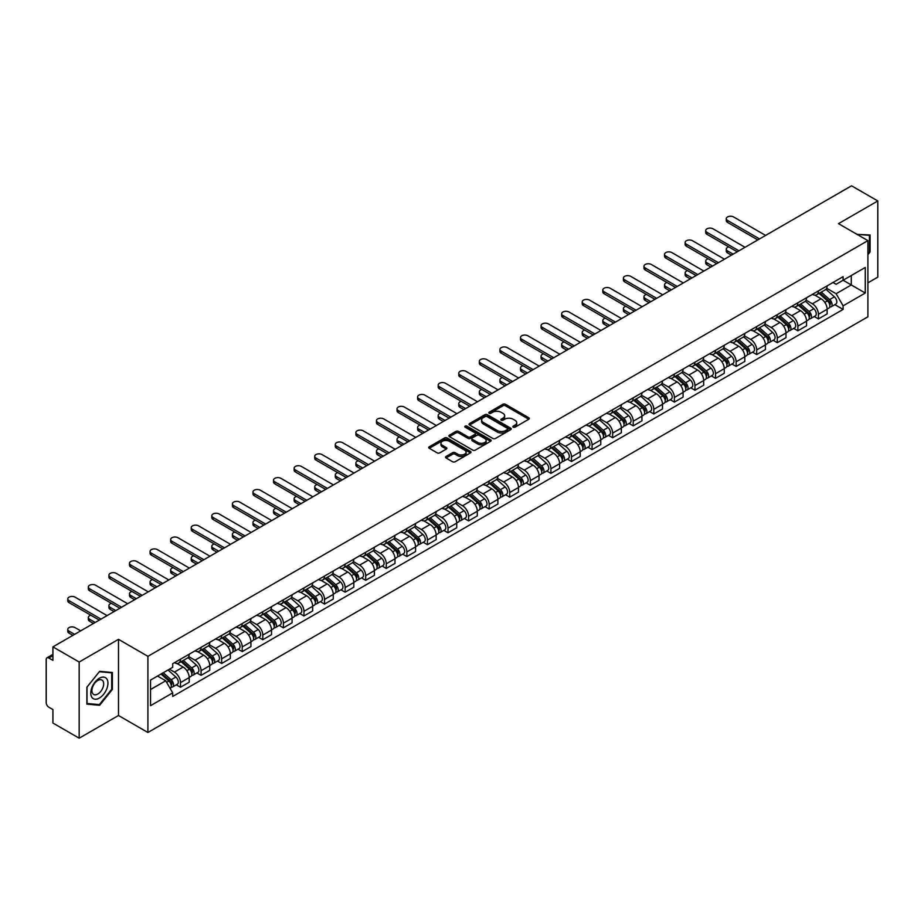 <?xml version="1.0" encoding="UTF-8"?>
<svg xmlns="http://www.w3.org/2000/svg" width="924" height="924" viewBox="0 0 924 924"><rect width="100%" height="100%" fill="white"/><g stroke="black" fill="none" stroke-linecap="round" stroke-linejoin="round"><path stroke-width="1.39" d="M513.224 427.177A1.282 0.739 0 0 0 515.038 427.177L528.794 419.23A1.836 1.063 0 0 0 529.325 418.491A1.836 1.063 0 0 0 528.794 417.74L505.486 404.285A1.836 1.063 0 0 0 502.899 404.285L489.131 412.231A1.282 0.739 0 0 0 490.944 413.271L492.735 412.243A5.856 3.384 0 0 1 501.016 412.243L502.956 413.363A5.856 3.384 0 0 1 504.677 415.754A5.856 3.384 0 0 1 502.956 418.156L501.178 419.184A1.282 0.739 0 0 0 502.991 420.224L504.77 419.196A5.856 3.384 0 0 1 513.063 419.196L515.003 420.316A5.856 3.384 0 0 1 516.712 422.707A5.856 3.384 0 0 1 515.003 425.098L513.224 426.126A1.282 0.739 0 0 0 513.224 427.177L513.224 426.126M446.049 456.468A1.836 1.063 0 0 0 445.518 457.207A1.836 1.063 0 0 0 446.049 457.958L452.587 461.734A1.836 1.063 0 0 0 455.174 461.734L470.455 452.91A1.836 1.063 0 0 0 470.997 452.171A1.836 1.063 0 0 0 470.455 451.42L447.147 437.964A1.836 1.063 0 0 0 444.559 437.964L429.279 446.789A1.836 1.063 0 0 0 428.748 447.528A1.836 1.063 0 0 0 429.279 448.279L437.179 452.841A1.836 1.063 0 0 0 439.766 452.841L446.315 449.064A1.836 1.063 0 0 0 446.846 448.313A1.836 1.063 0 0 0 446.315 447.562L442.388 445.31A4.897 2.83 0 0 1 440.956 443.312A4.897 2.83 0 0 1 443.982 440.69A4.897 2.83 0 0 1 449.318 441.302L464.668 450.161A4.897 2.83 0 0 1 466.1 452.171A4.897 2.83 0 0 1 463.074 454.781A4.897 2.83 0 0 1 457.738 454.169L455.174 452.691A1.836 1.063 0 0 0 452.587 452.691L446.049 456.468L446.049 457.958L452.587 454.215L452.587 452.691M147.909 656.329L118.491 639.339L79.175 662.034L52.922 646.881L851.547 185.805L877.8 200.958L838.484 223.654L867.902 240.633L147.909 656.329L147.909 732.489L867.902 316.805L867.902 240.633M492.862 438.484A1.836 1.063 0 0 0 495.449 438.484L510.729 429.66A1.836 1.063 0 0 0 511.261 428.921A1.836 1.063 0 0 0 510.729 428.17L487.422 414.714A1.836 1.063 0 0 0 484.834 414.714L469.554 423.538A1.836 1.063 0 0 0 469.011 424.278A1.836 1.063 0 0 0 469.554 425.028L492.862 438.484M465.592 427.454A1.282 0.739 0 0 1 466.897 427.639L466.897 426.114L490.598 439.789A1.836 1.063 0 0 1 491.129 440.54A1.836 1.063 0 0 1 490.598 441.291L475.317 450.115A1.836 1.063 0 0 1 472.73 450.115L449.422 436.648L449.422 435.158A1.836 1.063 0 0 0 448.879 435.909A1.836 1.063 0 0 0 449.422 436.648M449.422 435.158L455.959 431.381A1.836 1.063 0 0 1 458.547 431.381L467.994 436.844A1.836 1.063 0 0 0 470.593 436.844L474.924 434.338A1.836 1.063 0 0 0 475.467 433.587A1.836 1.063 0 0 0 474.924 432.836L465.084 427.154A1.282 0.739 0 0 1 466.897 426.114M79.175 662.034L79.175 738.195L52.922 723.042L52.922 709.563L48.833 707.207A3.731 2.16 -120 0 1 46.2 702.633L46.2 659.528A3.731 2.16 -120 0 1 46.974 657.819L52.922 654.377M867.902 282.836L877.8 277.119L877.8 200.958M79.175 738.195L118.491 715.499L147.909 732.489M52.922 646.881L52.922 660.36L48.833 658.004A3.731 2.16 -120 0 0 46.974 657.819M818.433 290.898A8.582 4.955 60 0 1 816.666 294.756L825.363 289.732A8.582 4.955 -120 0 0 827.142 285.874M806.086 300.15L812.369 303.777A8.582 4.955 60 0 1 818.433 314.287L827.142 309.263A8.582 4.955 -120 0 0 821.078 298.752L814.841 295.149M827.142 309.263L827.142 313.906L818.433 318.93L814.263 316.516M816.666 294.756A8.582 4.955 60 0 1 812.439 294.363M818.433 314.287L818.433 318.93M797.862 302.783A8.582 4.955 60 0 1 796.084 306.641L804.792 301.605A8.582 4.955 -120 0 0 806.56 297.759M793.681 328.401L797.862 330.815L806.56 325.791L806.56 321.136A8.582 4.955 -120 0 0 800.496 310.626L794.27 307.034M796.084 306.641A8.582 4.955 60 0 1 791.856 306.248M785.504 312.023L791.787 315.662A8.582 4.955 60 0 1 797.862 326.172L797.862 330.815M777.28 314.668A8.582 4.955 60 0 1 775.502 318.514L784.21 313.49A8.582 4.955 -120 0 0 785.989 309.644M773.111 340.286L777.28 342.688L785.989 337.664L785.989 333.021A8.582 4.955 -120 0 0 779.914 322.511L773.688 318.919M775.502 318.514A8.582 4.955 60 0 1 771.274 318.133M764.922 323.908L771.217 327.535A8.582 4.955 60 0 1 777.28 338.045L777.28 342.688M756.698 326.542A8.582 4.955 60 0 1 754.92 330.399L763.628 325.375A8.582 4.955 -120 0 0 765.407 321.517M752.529 352.159L756.698 354.573L765.407 349.549L765.407 344.906A8.582 4.955 -120 0 0 759.343 334.396L753.106 330.792M754.92 330.399A8.582 4.955 60 0 1 750.704 330.007M744.34 335.793L750.635 339.42A8.582 4.955 60 0 1 756.698 349.93L756.698 354.573M736.116 338.427A8.582 4.955 60 0 1 734.349 342.284L743.046 337.248A8.582 4.955 -120 0 0 744.825 333.402M731.947 364.044L736.128 366.458L744.825 361.434L744.825 356.779A8.582 4.955 -120 0 0 738.761 346.269L732.524 342.677M734.349 342.284A8.582 4.955 60 0 1 730.122 341.892M723.769 347.667L730.052 351.305A8.582 4.955 60 0 1 736.128 361.815L736.128 366.458M715.546 350.312A8.582 4.955 60 0 1 713.767 354.158L722.476 349.133A8.582 4.955 -120 0 0 724.254 345.287M711.365 375.929L715.546 378.332L724.254 373.308L724.254 368.664A8.582 4.955 -120 0 0 718.179 358.154L711.954 354.562M713.767 354.158A8.582 4.955 60 0 1 709.54 353.776M703.187 359.552L709.47 363.178A8.582 4.955 60 0 1 715.546 373.689L715.546 378.332M694.964 362.196A8.582 4.955 60 0 1 693.185 366.043L701.894 361.018A8.582 4.955 -120 0 0 703.672 357.161M690.794 387.803L694.964 390.217L703.672 385.192L703.672 380.549A8.582 4.955 -120 0 0 697.597 370.039L691.371 366.435M693.185 366.043A8.582 4.955 60 0 1 688.957 365.661M682.605 371.436L688.9 375.063A8.582 4.955 60 0 1 694.964 385.574L694.964 390.217M674.381 374.07A8.582 4.955 60 0 1 672.603 377.928L681.311 372.903A8.582 4.955 -120 0 0 683.09 369.046M670.212 399.688L674.381 402.102L683.09 397.077L683.09 392.423A8.582 4.955 -120 0 0 677.026 381.912L670.789 378.32M672.603 377.928A8.582 4.955 60 0 1 668.387 377.535M662.034 383.31L668.318 386.948A8.582 4.955 60 0 1 674.381 397.459L674.381 402.102M653.811 385.955A8.582 4.955 60 0 1 652.032 389.801L660.741 384.777A8.582 4.955 -120 0 0 662.508 380.931M649.63 411.573L653.811 413.975L662.508 408.951L662.508 404.308A8.582 4.955 -120 0 0 656.444 393.797L650.207 390.205M652.032 389.801A8.582 4.955 60 0 1 647.805 389.42M641.452 395.195L647.736 398.822A8.582 4.955 60 0 1 653.811 409.332L653.811 413.975M633.229 397.84A8.582 4.955 60 0 1 631.45 401.686L640.159 396.662A8.582 4.955 -120 0 0 641.937 392.804M629.048 423.446L633.229 425.86L641.937 420.836L641.937 416.193A8.582 4.955 -120 0 0 635.862 405.682L629.637 402.079M631.45 401.686A8.582 4.955 60 0 1 627.223 401.305M620.87 407.08L627.153 410.706A8.582 4.955 60 0 1 633.229 421.217L633.229 425.86M612.647 409.713A8.582 4.955 60 0 1 610.868 413.571L619.577 408.547A8.582 4.955 -120 0 0 621.355 404.689M608.477 435.331L612.647 437.745L621.355 432.721L621.355 428.066A8.582 4.955 -120 0 0 615.292 417.556L609.055 413.964M610.868 413.571A8.582 4.955 60 0 1 606.641 413.178M600.288 418.953L606.583 422.591A8.582 4.955 60 0 1 612.647 433.102L612.647 437.745M592.065 421.598A8.582 4.955 60 0 1 590.297 425.444L598.995 420.42A8.582 4.955 -120 0 0 600.773 416.574M587.895 447.216L592.065 449.618L600.773 444.594L600.773 439.951A8.582 4.955 -120 0 0 594.709 429.441L588.472 425.849M590.297 425.444A8.582 4.955 60 0 1 586.07 425.063M579.718 430.838L586.001 434.465A8.582 4.955 60 0 1 592.065 444.975L592.065 449.618M571.494 433.483A8.582 4.955 60 0 1 569.715 437.329L578.424 432.305A8.582 4.955 -120 0 0 580.191 428.447M567.313 459.089L571.494 461.503L580.203 456.479L580.203 451.836A8.582 4.955 -120 0 0 574.127 441.326L567.902 437.722M569.715 437.329A8.582 4.955 60 0 1 565.488 436.948M559.136 442.723L565.419 446.35A8.582 4.955 60 0 1 571.494 456.86L571.494 461.503M550.912 445.356A8.582 4.955 60 0 1 549.133 449.214L557.842 444.19A8.582 4.955 -120 0 0 559.621 440.332M546.742 470.974L550.912 473.388L559.621 468.364L559.621 463.709A8.582 4.955 -120 0 0 553.545 453.199L547.32 449.607M549.133 449.214A8.582 4.955 60 0 1 544.906 448.821M538.553 454.596L544.848 458.235A8.582 4.955 60 0 1 550.912 468.745L550.912 473.388M530.33 457.241A8.582 4.955 60 0 1 528.551 461.088L537.26 456.063A8.582 4.955 -120 0 0 539.038 452.217M526.16 482.859L530.33 485.262L539.038 480.237L539.038 475.594A8.582 4.955 -120 0 0 532.975 465.084L526.738 461.492M528.551 461.088A8.582 4.955 60 0 1 524.335 460.706M517.971 466.481L524.266 470.108A8.582 4.955 60 0 1 530.33 480.619L530.33 485.262M509.748 469.126A8.582 4.955 60 0 1 507.981 472.973L516.678 467.948A8.582 4.955 -120 0 0 518.456 464.091M505.578 494.744L509.759 497.147L518.456 492.122L518.456 487.479A8.582 4.955 -120 0 0 512.393 476.969L506.156 473.365M507.981 472.973A8.582 4.955 60 0 1 503.753 472.591M497.401 478.366L503.684 481.993A8.582 4.955 60 0 1 509.759 492.504L509.759 497.147M489.177 481A8.582 4.955 60 0 1 487.398 484.857L496.107 479.833A8.582 4.955 -120 0 0 497.886 475.976M484.996 506.618L489.177 509.032L497.886 504.007L497.886 499.353A8.582 4.955 -120 0 0 491.811 488.842L485.585 485.25M487.398 484.857A8.582 4.955 60 0 1 483.171 484.465M476.819 490.24L483.102 493.878A8.582 4.955 60 0 1 489.177 504.389L489.177 509.032M468.595 492.885A8.582 4.955 60 0 1 466.816 496.731L475.525 491.707A8.582 4.955 -120 0 0 477.304 487.86M464.426 518.503L468.595 520.917L477.304 515.881L477.304 511.238A8.582 4.955 -120 0 0 471.228 500.727L465.003 497.135M466.816 496.731A8.582 4.955 60 0 1 462.589 496.35M456.237 502.125L462.531 505.751A8.582 4.955 60 0 1 468.595 516.262L468.595 520.917M448.013 504.77A8.582 4.955 60 0 1 446.234 508.616L454.943 503.592A8.582 4.955 -120 0 0 456.722 499.734M443.843 530.388L448.013 532.79L456.722 527.766L456.722 523.123A8.582 4.955 -120 0 0 450.658 512.612L444.421 509.009M446.234 508.616A8.582 4.955 60 0 1 442.019 508.235M435.666 514.01L441.949 517.636A8.582 4.955 60 0 1 448.013 528.147L448.013 532.79M427.442 516.643A8.582 4.955 60 0 1 425.664 520.501L434.372 515.476A8.582 4.955 -120 0 0 436.14 511.619M423.261 542.261L427.442 544.675L436.14 539.651L436.14 534.996A8.582 4.955 -120 0 0 430.076 524.486L423.839 520.893M425.664 520.501A8.582 4.955 60 0 1 421.436 520.108M415.084 525.883L421.367 529.521A8.582 4.955 60 0 1 427.442 540.032L427.442 544.675M406.86 528.528A8.582 4.955 60 0 1 405.082 532.374L413.79 527.35A8.582 4.955 -120 0 0 415.569 523.504M402.679 554.146L406.86 556.56L415.569 551.524L415.569 546.881A8.582 4.955 -120 0 0 409.494 536.37L403.268 532.778M405.082 532.374A8.582 4.955 60 0 1 400.854 531.993M394.502 537.768L400.797 541.395A8.582 4.955 60 0 1 406.86 551.905L406.86 556.56M386.278 540.413A8.582 4.955 60 0 1 384.499 544.259L393.208 539.235A8.582 4.955 -120 0 0 394.987 535.377M382.109 566.031L386.278 568.433L394.987 563.409L394.987 558.766A8.582 4.955 -120 0 0 388.923 548.255L382.686 544.652M384.499 544.259A8.582 4.955 60 0 1 380.284 543.878M373.92 549.653L380.214 553.28A8.582 4.955 60 0 1 386.278 563.79L386.278 568.433M365.696 552.286A8.582 4.955 60 0 1 363.929 556.144L372.626 551.12A8.582 4.955 -120 0 0 374.405 547.262M361.527 577.904L365.696 580.318L374.405 575.294L374.405 570.639A8.582 4.955 -120 0 0 368.341 560.129L362.104 556.537M363.929 556.144A8.582 4.955 60 0 1 359.702 555.751M353.349 561.526L359.632 565.165A8.582 4.955 60 0 1 365.696 575.675L365.696 580.318M345.126 564.171A8.582 4.955 60 0 1 343.347 568.017L352.056 562.993A8.582 4.955 -120 0 0 353.823 559.147M340.944 589.789L345.126 592.203L353.834 587.167L353.834 582.524A8.582 4.955 -120 0 0 347.759 572.014L341.534 568.422M343.347 568.017A8.582 4.955 60 0 1 339.12 567.636M332.767 573.411L339.05 577.038A8.582 4.955 60 0 1 345.126 587.548L345.126 592.203M324.543 576.056A8.582 4.955 60 0 1 322.765 579.902L331.473 574.878A8.582 4.955 -120 0 0 333.252 571.02M320.374 601.674L324.543 604.077L333.252 599.052L333.252 594.409A8.582 4.955 -120 0 0 327.177 583.899L320.951 580.295M322.765 579.902A8.582 4.955 60 0 1 318.537 579.521M312.185 585.296L318.48 588.923A8.582 4.955 60 0 1 324.543 599.433L324.543 604.077M303.961 587.93A8.582 4.955 60 0 1 302.183 591.787L310.891 586.763A8.582 4.955 -120 0 0 312.67 582.905M299.792 613.548L303.961 615.962L312.67 610.937L312.67 606.283A8.582 4.955 -120 0 0 306.606 595.772L300.369 592.18M302.183 591.787A8.582 4.955 60 0 1 297.967 591.395M291.603 597.17L297.898 600.808A8.582 4.955 60 0 1 303.961 611.318L303.961 615.962M283.391 599.815A8.582 4.955 60 0 1 281.612 603.661L290.309 598.636A8.582 4.955 -120 0 0 292.088 594.79M279.21 625.433L283.391 627.846L292.088 622.811L292.088 618.168A8.582 4.955 -120 0 0 286.024 607.657L279.787 604.065M281.612 603.661A8.582 4.955 60 0 1 277.385 603.28M271.032 609.055L277.315 612.681A8.582 4.955 60 0 1 283.391 623.192L283.391 627.846M262.809 611.7A8.582 4.955 60 0 1 261.03 615.546L269.739 610.521A8.582 4.955 -120 0 0 271.517 606.664M258.628 637.317L262.809 639.72L271.517 634.696L271.517 630.053A8.582 4.955 -120 0 0 265.442 619.542L259.217 615.938M261.03 615.546A8.582 4.955 60 0 1 256.803 615.165M250.45 620.94L256.733 624.566A8.582 4.955 60 0 1 262.809 635.077L262.809 639.72M242.227 623.573A8.582 4.955 60 0 1 240.448 627.431L249.157 622.406A8.582 4.955 -120 0 0 250.935 618.549M238.057 649.191L242.227 651.605L250.935 646.581L250.935 641.926A8.582 4.955 -120 0 0 244.872 631.415L238.635 627.823M240.448 627.431A8.582 4.955 60 0 1 236.221 627.038M229.868 632.813L236.163 636.451A8.582 4.955 60 0 1 242.227 646.962L242.227 651.605M221.645 635.458A8.582 4.955 60 0 1 219.866 639.304L228.575 634.28A8.582 4.955 -120 0 0 230.353 630.434M217.475 661.076L221.645 663.49L230.353 658.454L230.353 653.811A8.582 4.955 -120 0 0 224.289 643.3L218.052 639.708M219.866 639.304A8.582 4.955 60 0 1 215.65 638.923M209.298 644.698L215.581 648.325A8.582 4.955 60 0 1 221.645 658.835L221.645 663.49M201.074 647.343A8.582 4.955 60 0 1 199.295 651.189L208.004 646.165A8.582 4.955 -120 0 0 209.771 642.307M196.893 672.961L201.074 675.363L209.771 670.339L209.771 665.696A8.582 4.955 -120 0 0 203.707 655.185L197.482 651.582M199.295 651.189A8.582 4.955 60 0 1 195.068 650.808M188.715 656.583L194.999 660.21A8.582 4.955 60 0 1 201.074 670.72L201.074 675.363M180.492 659.216A8.582 4.955 60 0 1 178.713 663.074L187.422 658.05A8.582 4.955 -120 0 0 189.201 654.192M176.311 684.834L180.492 687.248L189.201 682.224L189.201 677.569A8.582 4.955 -120 0 0 183.125 667.059L176.9 663.467M178.713 663.074A8.582 4.955 60 0 1 174.486 662.681M169.404 669.195L174.428 672.095A8.582 4.955 60 0 1 180.492 682.605L180.492 687.248M833.009 282.49L836.116 284.28L865.268 267.452L851.281 275.514L851.281 284.962L836.116 293.716L826.657 288.265M150.543 689.535L165.719 680.769L172.707 692.885L150.543 705.682L150.543 680.087L172.707 667.29L172.707 663.709L843.104 276.657L843.104 280.238L865.268 293.035L843.104 305.832L836.116 293.716M865.268 267.452L865.268 293.035M172.707 692.885L172.707 696.465L843.104 309.413L843.104 305.832M867.902 254.689L870.085 251.975L870.085 235.008L856.987 234.326L869.426 235.343L869.426 251.79L867.902 253.684M118.491 639.339L118.491 715.499M86.891 704.146L99.63 705.289L112.358 689.454L112.358 672.476L99.63 671.344L86.891 687.179L86.891 704.146M165.719 680.769L157.542 676.056M834.846 304.643L843.104 309.413M869.426 251.605L870.085 251.975M98.279 704.515L99.63 705.289M111.7 689.073L112.358 689.454M513.732 427.362L515.003 426.622A5.856 3.384 0 0 0 516.712 424.232L516.712 422.707M504.677 415.754L504.677 417.278A5.856 3.384 0 0 1 502.956 419.669L501.686 420.408M528.771 419.253L505.486 405.809A1.836 1.063 0 0 0 502.899 405.809L489.651 413.455M510.706 429.683L487.422 416.239A1.836 1.063 0 0 0 484.834 416.239L469.577 425.04L469.554 423.538M507.495 429.441A1.282 0.739 0 0 0 507.495 428.389L487.029 416.585A1.282 0.739 0 0 0 485.216 416.585L483.344 417.66A5.856 3.384 0 0 0 481.623 420.062A5.856 3.384 0 0 0 483.344 422.453L497.331 430.526A5.856 3.384 0 0 0 505.613 430.526L507.495 429.441L507.495 430.965A1.282 0.739 0 0 0 507.865 430.434L507.865 428.921M481.623 420.062L481.623 421.575A5.856 3.384 0 0 0 483.344 423.977L483.344 422.453M507.495 430.965L505.613 432.051A5.856 3.384 0 0 1 497.331 432.051L483.344 423.977M449.445 436.671L455.959 432.906L455.959 431.381M475.467 433.587L475.467 435.112A1.836 1.063 0 0 1 474.924 435.862L470.593 438.369A1.836 1.063 0 0 1 467.994 438.369L458.547 432.906A1.836 1.063 0 0 0 455.959 432.906M466.897 427.639L490.563 441.302M477.812 442.504A4.897 2.83 0 0 0 483.148 443.116A4.897 2.83 0 0 0 486.174 440.505A4.897 2.83 0 0 0 484.73 438.507L479.325 435.377A1.836 1.063 0 0 0 476.738 435.377L472.395 437.884A1.836 1.063 0 0 0 471.864 438.634A1.836 1.063 0 0 0 472.395 439.385L477.812 442.504L477.812 444.028A4.897 2.83 0 0 0 483.148 444.64A4.897 2.83 0 0 0 486.174 442.03L486.174 440.505M471.864 438.634L471.864 440.159A1.836 1.063 0 0 0 472.395 440.91L472.395 439.385M477.812 444.028L472.395 440.91M466.1 452.171L466.1 453.684A4.897 2.83 0 0 1 463.074 456.306A4.897 2.83 0 0 1 457.738 455.694L455.174 454.215A1.836 1.063 0 0 0 452.587 454.215M440.956 443.312L440.956 444.825A4.897 2.83 0 0 0 442.388 446.835L442.388 445.31M446.315 447.562L446.315 449.064L442.388 446.835M470.455 451.42L470.455 452.91L447.147 439.489A1.836 1.063 0 0 0 444.559 439.489L429.302 448.29M819.034 293.382L827.419 300.866A4.666 2.691 60 0 1 828.886 308.085L827.142 309.09M819.253 293.589L823.203 295.865M728.793 246.916A4.297 2.472 -0 0 0 726.287 249.168A4.297 2.472 -0 0 0 727.546 250.924L733.148 254.158M819.877 292.896L829.209 301.224A2.241 1.294 60 0 1 829.914 304.689A2.241 1.294 60 0 1 829.706 304.77M821.274 292.088L829.66 299.572A4.666 2.691 60 0 1 831.126 306.791A4.666 2.691 60 0 1 829.717 306.941M825.952 289.281L834.407 296.835A4.666 2.691 60 0 1 835.874 304.042L831.126 306.791M731.438 255.151L727.546 252.899A4.297 2.472 180 0 1 726.287 251.143L726.287 249.168M757.819 239.917L727.546 222.43A4.297 2.472 180 0 1 726.287 220.686L726.287 218.699A4.297 2.472 -0 0 0 727.546 220.455L759.54 238.923M765.603 235.424L733.61 216.955A4.297 2.472 -0 0 0 728.944 216.412A4.297 2.472 -0 0 0 726.287 218.699M798.452 305.267L806.837 312.751A4.666 2.691 60 0 1 808.304 319.958L806.56 320.963M798.671 305.463L802.621 307.75M708.211 258.801A4.297 2.472 -0 0 0 705.717 261.053A4.297 2.472 -0 0 0 706.964 262.797L712.577 266.043M799.295 304.781L808.627 313.109A2.241 1.294 60 0 1 809.332 316.562A2.241 1.294 60 0 1 809.124 316.643M800.692 303.973L809.077 311.457A4.666 2.691 60 0 1 810.544 318.664A4.666 2.691 60 0 1 809.135 318.815M805.37 301.166L813.836 308.708A4.666 2.691 60 0 1 815.291 315.927L810.544 318.664M710.856 267.024L706.964 264.784A4.297 2.472 180 0 1 705.717 263.028L705.717 261.053M777.869 317.151L786.266 324.636A4.666 2.691 60 0 1 787.722 331.843L785.989 332.848M778.1 317.348L782.039 319.623M687.629 270.674A4.297 2.472 -0 0 0 685.134 272.927A4.297 2.472 -0 0 0 686.393 274.682L691.995 277.916M778.724 316.655L788.056 324.982A2.241 1.294 60 0 1 788.75 328.447A2.241 1.294 60 0 1 788.553 328.528M780.122 315.858L788.507 323.342A4.666 2.691 60 0 1 789.962 330.549A4.666 2.691 60 0 1 788.553 330.7M784.788 313.051L793.254 320.593A4.666 2.691 60 0 1 794.721 327.812L789.962 330.549M690.286 278.909L686.393 276.657A4.297 2.472 180 0 1 685.134 274.913L685.134 272.927M757.299 329.025L765.684 336.509A4.666 2.691 60 0 1 767.151 343.728L765.407 344.733M757.518 329.233L761.468 331.508M667.059 282.559A4.297 2.472 -0 0 0 664.552 284.811A4.297 2.472 -0 0 0 665.811 286.567L671.413 289.801M758.142 328.54L767.474 336.867A2.241 1.294 60 0 1 768.179 340.332A2.241 1.294 60 0 1 767.971 340.413M759.54 327.731L767.925 335.216A4.666 2.691 60 0 1 769.392 342.434A4.666 2.691 60 0 1 767.983 342.585M764.217 324.925L772.672 332.478A4.666 2.691 60 0 1 774.139 339.686L769.392 342.434M669.704 290.794L665.811 288.542A4.297 2.472 180 0 1 664.552 286.787L664.552 284.811M868.606 234.881L869.426 235.343M106.791 678.921A12.127 6.999 120 0 0 95.08 682.062A12.127 6.999 120 0 0 91.938 697.401A12.127 6.999 120 0 0 103.65 694.259A12.127 6.999 120 0 0 106.791 678.921M102.887 680.93A8.304 4.793 120 0 0 101.952 680.064A8.304 4.793 120 0 0 94.225 683.945A8.304 4.793 120 0 0 92.712 693.589A8.304 4.793 120 0 0 93.647 694.444A8.304 4.793 120 0 0 101.374 690.574A8.304 4.793 120 0 0 102.887 680.93M99.365 704.608L87.029 703.499L87.029 687.063L99.365 671.713L111.7 672.822L111.7 689.258L99.365 704.608M110.88 672.349L111.7 672.822M737.248 251.79L706.964 234.315A4.297 2.472 180 0 1 705.717 232.559L705.717 230.584A4.297 2.472 -0 0 0 706.964 232.34L738.957 250.808M745.021 247.297L713.039 228.829A4.297 2.472 -0 0 0 708.361 228.297A4.297 2.472 -0 0 0 705.717 230.584M716.666 263.675L686.393 246.2A4.297 2.472 180 0 1 685.134 244.444L685.134 242.469A4.297 2.472 -0 0 0 686.393 244.213L718.375 262.682M724.451 259.182L692.457 240.714A4.297 2.472 -0 0 0 687.779 240.182A4.297 2.472 -0 0 0 685.134 242.469M696.084 275.56L665.811 258.073A4.297 2.472 180 0 1 664.552 256.329L664.552 254.343A4.297 2.472 -0 0 0 665.811 256.098L697.805 274.567M703.869 271.067L671.875 252.599A4.297 2.472 -0 0 0 667.197 252.056A4.297 2.472 -0 0 0 664.552 254.343M736.717 340.91L745.102 348.394A4.666 2.691 60 0 1 746.569 355.601L744.825 356.606M736.936 341.106L740.886 343.393M646.477 294.444A4.297 2.472 -0 0 0 643.97 296.696A4.297 2.472 -0 0 0 645.229 298.44L650.842 301.686M737.56 340.425L746.892 348.752A2.241 1.294 60 0 1 747.597 352.206A2.241 1.294 60 0 1 747.389 352.287M738.957 339.616L747.343 347.101A4.666 2.691 60 0 1 748.81 354.308A4.666 2.691 60 0 1 747.401 354.458M743.635 336.81L752.09 344.352A4.666 2.691 60 0 1 753.557 351.57L748.81 354.308M649.122 302.668L645.229 300.427A4.297 2.472 180 0 1 643.97 298.671L643.97 296.696M716.135 352.795L724.52 360.279A4.666 2.691 60 0 1 725.987 367.486L724.243 368.491M716.366 352.991L720.304 355.266M625.894 306.318A4.297 2.472 -0 0 0 623.4 308.57A4.297 2.472 -0 0 0 624.647 310.325L630.26 313.559M716.989 352.298L726.31 360.626A2.241 1.294 60 0 1 727.015 364.091A2.241 1.294 60 0 1 726.818 364.172M718.375 351.501L726.761 358.986A4.666 2.691 60 0 1 728.227 366.193A4.666 2.691 60 0 1 726.818 366.343M723.053 348.695L731.519 356.237A4.666 2.691 60 0 1 732.975 363.455L728.227 366.193M628.539 314.553L624.647 312.3A4.297 2.472 180 0 1 623.4 310.556L623.4 308.57M675.502 287.433L645.229 269.958A4.297 2.472 180 0 1 643.97 268.203L643.97 266.228A4.297 2.472 -0 0 0 645.229 267.983L677.223 286.452M683.286 282.94L651.304 264.472A4.297 2.472 -0 0 0 646.627 263.941A4.297 2.472 -0 0 0 643.97 266.228M654.931 299.318L624.647 281.843A4.297 2.472 180 0 1 623.4 280.088L623.4 278.112A4.297 2.472 -0 0 0 624.647 279.857L656.641 298.325M662.716 294.825L630.722 276.357A4.297 2.472 -0 0 0 626.045 275.826A4.297 2.472 -0 0 0 623.4 278.112M695.564 364.668L703.949 372.153A4.666 2.691 60 0 1 705.405 379.371L703.672 380.376M695.784 364.876L699.734 367.151M605.324 318.202A4.297 2.472 -0 0 0 602.818 320.455A4.297 2.472 -0 0 0 604.077 322.21L609.678 325.444M696.407 364.183L705.74 372.511A2.241 1.294 60 0 1 706.444 375.976A2.241 1.294 60 0 1 706.236 376.056M697.805 363.375L706.19 370.859A4.666 2.691 60 0 1 707.657 378.078A4.666 2.691 60 0 1 706.248 378.228M702.483 360.568L710.937 368.122A4.666 2.691 60 0 1 712.404 375.329L707.657 378.078M607.969 326.438L604.077 324.185A4.297 2.472 180 0 1 602.818 322.43L602.818 320.455M674.982 376.553L683.367 384.038A4.666 2.691 60 0 1 684.834 391.245L683.09 392.25M675.201 376.749L679.152 379.036M584.742 330.087A4.297 2.472 -0 0 0 582.236 332.34A4.297 2.472 -0 0 0 583.494 334.084L589.096 337.329M675.825 376.068L685.158 384.396A2.241 1.294 60 0 1 685.862 387.849A2.241 1.294 60 0 1 685.654 387.93M677.223 375.26L685.608 382.744A4.666 2.691 60 0 1 687.075 389.951A4.666 2.691 60 0 1 685.666 390.101M681.9 372.453L690.355 379.995A4.666 2.691 60 0 1 691.822 387.214L687.075 389.951M587.387 338.311L583.494 336.07A4.297 2.472 180 0 1 582.236 334.315L582.236 332.34M654.4 388.438L662.785 395.922A4.666 2.691 60 0 1 664.252 403.13L662.508 404.135M654.619 388.634L658.569 390.91M564.16 341.961A4.297 2.472 -0 0 0 561.653 344.213A4.297 2.472 -0 0 0 562.912 345.969L568.526 349.203M655.243 387.953L664.575 396.269A2.241 1.294 60 0 1 665.28 399.734A2.241 1.294 60 0 1 665.072 399.815M656.641 387.144L665.026 394.629A4.666 2.691 60 0 1 666.493 401.836A4.666 2.691 60 0 1 665.084 401.986M661.318 384.338L669.773 391.88A4.666 2.691 60 0 1 671.24 399.099L666.493 401.836M566.805 350.196L562.912 347.944A4.297 2.472 180 0 1 561.653 346.2L561.653 344.213M633.818 400.311L642.203 407.796A4.666 2.691 60 0 1 643.67 415.015L641.937 416.019M634.049 400.519L637.987 402.795M543.578 353.846A4.297 2.472 -0 0 0 541.083 356.098A4.297 2.472 -0 0 0 542.342 357.854L547.944 361.088M634.673 399.826L644.005 408.154A2.241 1.294 60 0 1 644.698 411.619A2.241 1.294 60 0 1 644.502 411.7M636.07 399.018L644.455 406.502A4.666 2.691 60 0 1 645.911 413.721A4.666 2.691 60 0 1 644.502 413.871M640.736 396.211L649.202 403.765A4.666 2.691 60 0 1 650.669 410.972L645.911 413.721M546.223 362.081L542.342 359.829A4.297 2.472 180 0 1 541.083 358.073L541.083 356.098M613.247 412.196L621.633 419.681A4.666 2.691 60 0 1 623.088 426.888L621.355 427.893M613.467 412.393L617.417 414.68M523.007 365.731A4.297 2.472 -0 0 0 520.501 367.983A4.297 2.472 -0 0 0 521.76 369.727L527.361 372.973M614.09 411.711L623.423 420.039A2.241 1.294 60 0 1 624.127 423.492A2.241 1.294 60 0 1 623.919 423.573M615.488 410.903L623.873 418.387A4.666 2.691 60 0 1 625.34 425.594A4.666 2.691 60 0 1 623.931 425.745M620.166 408.096L628.62 415.638A4.666 2.691 60 0 1 630.087 422.857L625.34 425.594M525.652 373.954L521.76 371.714A4.297 2.472 180 0 1 520.501 369.958L520.501 367.983M592.665 424.081L601.05 431.566A4.666 2.691 60 0 1 602.517 438.773L600.773 439.778M592.885 424.278L596.835 426.553M502.425 377.604A4.297 2.472 -0 0 0 499.919 379.856A4.297 2.472 -0 0 0 501.178 381.612L506.779 384.846M593.508 423.596L602.841 431.912A2.241 1.294 60 0 1 603.545 435.377A2.241 1.294 60 0 1 603.337 435.458M594.906 422.788L603.291 430.272A4.666 2.691 60 0 1 604.758 437.479A4.666 2.691 60 0 1 603.349 437.63M599.584 419.981L608.038 427.523A4.666 2.691 60 0 1 609.505 434.742L604.758 437.479M505.07 385.839L501.178 383.587A4.297 2.472 180 0 1 499.919 381.843L499.919 379.856M572.083 435.955L580.468 443.439A4.666 2.691 60 0 1 581.935 450.658L580.191 451.663M572.303 436.163L576.253 438.438M481.843 389.489A4.297 2.472 -0 0 0 479.348 391.741A4.297 2.472 -0 0 0 480.596 393.497L486.209 396.731M572.926 435.47L582.259 443.797A2.241 1.294 60 0 1 582.963 447.262A2.241 1.294 60 0 1 582.767 447.343M574.324 434.661L582.709 442.146A4.666 2.691 60 0 1 584.176 449.364A4.666 2.691 60 0 1 582.767 449.514M579.002 431.854L587.468 439.408A4.666 2.691 60 0 1 588.923 446.615L584.176 449.364M484.488 397.724L480.596 395.472A4.297 2.472 180 0 1 479.348 393.716L479.348 391.741M551.501 447.84L559.898 455.324A4.666 2.691 60 0 1 561.353 462.531L559.621 463.536M551.732 448.036L555.671 450.323M461.261 401.374A4.297 2.472 -0 0 0 458.766 403.626A4.297 2.472 -0 0 0 460.025 405.37L465.627 408.616M552.356 447.355L561.688 455.682A2.241 1.294 60 0 1 562.381 459.136A2.241 1.294 60 0 1 562.185 459.216M553.753 446.546L562.139 454.031A4.666 2.691 60 0 1 563.594 461.238A4.666 2.691 60 0 1 562.185 461.388M558.419 443.739L566.886 451.293A4.666 2.691 60 0 1 568.352 458.5L563.594 461.238M463.917 409.598L460.025 407.357A4.297 2.472 180 0 1 458.766 405.601L458.766 403.626M634.349 311.203L604.077 293.716A4.297 2.472 180 0 1 602.818 291.972L602.818 289.986A4.297 2.472 -0 0 0 604.077 291.741L636.059 310.21M642.134 306.71L610.14 288.242A4.297 2.472 -0 0 0 605.463 287.699A4.297 2.472 -0 0 0 602.818 289.986M613.767 323.077L583.494 305.601A4.297 2.472 180 0 1 582.236 303.846L582.236 301.871A4.297 2.472 -0 0 0 583.494 303.626L615.488 322.095M621.552 318.584L589.558 300.115A4.297 2.472 -0 0 0 584.892 299.584A4.297 2.472 -0 0 0 582.236 301.871M593.185 334.962L562.912 317.486A4.297 2.472 180 0 1 561.653 315.731L561.653 313.756A4.297 2.472 -0 0 0 562.912 315.5L594.906 333.968M600.97 330.469L568.988 312A4.297 2.472 -0 0 0 564.31 311.469A4.297 2.472 -0 0 0 561.653 313.756M572.614 346.847L542.342 329.36A4.297 2.472 180 0 1 541.083 327.616L541.083 325.629A4.297 2.472 -0 0 0 542.342 327.385L574.324 345.853M580.399 342.354L548.406 323.885A4.297 2.472 -0 0 0 543.728 323.342A4.297 2.472 -0 0 0 541.083 325.629M552.032 358.72L521.76 341.245A4.297 2.472 180 0 1 520.501 339.489L520.501 337.514A4.297 2.472 -0 0 0 521.76 339.27L553.753 357.738M559.817 354.227L527.823 335.758A4.297 2.472 -0 0 0 523.146 335.227A4.297 2.472 -0 0 0 520.501 337.514M531.45 370.605L501.178 353.13A4.297 2.472 180 0 1 499.919 351.374L499.919 349.399A4.297 2.472 -0 0 0 501.178 351.143L533.171 369.612M539.235 366.112L507.253 347.643A4.297 2.472 -0 0 0 502.575 347.112A4.297 2.472 -0 0 0 499.919 349.399M510.88 382.49L480.596 365.003A4.297 2.472 180 0 1 479.348 363.259L479.348 361.272A4.297 2.472 -0 0 0 480.596 363.028L512.589 381.497M518.653 377.997L486.671 359.528A4.297 2.472 -0 0 0 481.993 358.986A4.297 2.472 -0 0 0 479.348 361.272M490.298 394.363L460.025 376.888A4.297 2.472 180 0 1 458.766 375.132L458.766 373.157A4.297 2.472 -0 0 0 460.025 374.913L492.007 393.381M498.082 389.87L466.089 371.402A4.297 2.472 -0 0 0 461.411 370.871A4.297 2.472 -0 0 0 458.766 373.157M530.93 459.725L539.316 467.209A4.666 2.691 60 0 1 540.783 474.416L539.038 475.421M531.15 459.921L535.1 462.196M440.69 413.247A4.297 2.472 -0 0 0 438.184 415.5A4.297 2.472 -0 0 0 439.443 417.255L445.045 420.489M531.774 459.24L541.106 467.556A2.241 1.294 60 0 1 541.811 471.021A2.241 1.294 60 0 1 541.603 471.101M533.171 458.431L541.556 465.915A4.666 2.691 60 0 1 543.023 473.123A4.666 2.691 60 0 1 541.614 473.273M537.849 455.624L546.303 463.167A4.666 2.691 60 0 1 547.77 470.385L543.023 473.123M443.335 421.483L439.443 419.23A4.297 2.472 180 0 1 438.184 417.486L438.184 415.5M510.348 471.598L518.734 479.082A4.666 2.691 60 0 1 520.2 486.301L518.456 487.306M510.568 471.806L514.518 474.081M420.108 425.132A4.297 2.472 -0 0 0 417.602 427.385A4.297 2.472 -0 0 0 418.861 429.14L424.474 432.374M511.191 471.113L520.524 479.441A2.241 1.294 60 0 1 521.228 482.906A2.241 1.294 60 0 1 521.021 482.986M512.589 470.304L520.974 477.789A4.666 2.691 60 0 1 522.441 485.008A4.666 2.691 60 0 1 521.032 485.158M517.267 467.498L525.721 475.052A4.666 2.691 60 0 1 527.188 482.259L522.441 485.008M422.753 433.368L418.861 431.115A4.297 2.472 180 0 1 417.602 429.36L417.602 427.385M489.766 483.483L498.151 490.967A4.666 2.691 60 0 1 499.618 498.175L497.874 499.179M489.997 483.679L493.936 485.966M399.526 437.017A4.297 2.472 -0 0 0 397.031 439.27A4.297 2.472 -0 0 0 398.29 441.014L403.892 444.259M490.621 482.998L499.942 491.325A2.241 1.294 60 0 1 500.646 494.779A2.241 1.294 60 0 1 500.45 494.86M492.007 482.189L500.404 489.674A4.666 2.691 60 0 1 501.859 496.881A4.666 2.691 60 0 1 500.45 497.031M496.685 479.383L505.151 486.936A4.666 2.691 60 0 1 506.606 494.144L501.859 496.881M402.171 445.241L398.29 443A4.297 2.472 180 0 1 397.031 441.245L397.031 439.27M469.196 495.368L477.581 502.852A4.666 2.691 60 0 1 479.036 510.06L477.304 511.064M469.415 495.564L473.365 497.84M378.956 448.891A4.297 2.472 -0 0 0 376.449 451.143A4.297 2.472 -0 0 0 377.708 452.899L383.31 456.133M470.039 494.883L479.371 503.199A2.241 1.294 60 0 1 480.076 506.664A2.241 1.294 60 0 1 479.868 506.745M471.436 494.074L479.822 501.559A4.666 2.691 60 0 1 481.288 508.766A4.666 2.691 60 0 1 479.879 508.916M476.114 491.268L484.569 498.81A4.666 2.691 60 0 1 486.036 506.029L481.288 508.766M381.6 457.126L377.708 454.874A4.297 2.472 180 0 1 376.449 453.13L376.449 451.143M448.614 507.241L456.999 514.726A4.666 2.691 60 0 1 458.466 521.944L456.722 522.949M448.833 507.449L452.783 509.725M358.373 460.776A4.297 2.472 -0 0 0 355.867 463.028A4.297 2.472 -0 0 0 357.126 464.784L362.728 468.018M449.457 506.756L458.789 515.084A2.241 1.294 60 0 1 459.494 518.549A2.241 1.294 60 0 1 459.286 518.63M450.854 505.948L459.24 513.432A4.666 2.691 60 0 1 460.706 520.651A4.666 2.691 60 0 1 459.297 520.801M455.532 503.141L463.987 510.695A4.666 2.691 60 0 1 465.453 517.902L460.706 520.651M361.018 469.011L357.126 466.759A4.297 2.472 180 0 1 355.867 465.003L355.867 463.028M428.031 519.126L436.417 526.611A4.666 2.691 60 0 1 437.884 533.818L436.14 534.823M428.251 519.323L432.201 521.61M337.791 472.661A4.297 2.472 -0 0 0 335.297 474.913A4.297 2.472 -0 0 0 336.544 476.657L342.157 479.903M428.875 518.641L438.207 526.969A2.241 1.294 60 0 1 438.912 530.422A2.241 1.294 60 0 1 438.704 530.503M430.272 517.833L438.657 525.317A4.666 2.691 60 0 1 440.124 532.524A4.666 2.691 60 0 1 438.715 532.674M434.95 515.026L443.404 522.58A4.666 2.691 60 0 1 444.871 529.787L440.124 532.524M340.436 480.884L336.544 478.644A4.297 2.472 180 0 1 335.297 476.888L335.297 474.913M407.449 531.011L415.835 538.496A4.666 2.691 60 0 1 417.302 545.703L415.569 546.708M407.68 531.208L411.619 533.483M317.209 484.534A4.297 2.472 -0 0 0 314.714 486.786A4.297 2.472 -0 0 0 315.973 488.542L321.575 491.776M408.304 530.526L417.636 538.842A2.241 1.294 60 0 1 418.329 542.307A2.241 1.294 60 0 1 418.133 542.388M409.702 529.718L418.087 537.202A4.666 2.691 60 0 1 419.542 544.409A4.666 2.691 60 0 1 418.133 544.559M414.368 526.911L422.834 534.453A4.666 2.691 60 0 1 424.301 541.672L419.542 544.409M319.854 492.769L315.973 490.517A4.297 2.472 180 0 1 314.714 488.773L314.714 486.786M386.879 542.885L395.264 550.369A4.666 2.691 60 0 1 396.719 557.588L394.987 558.593M387.098 543.093L391.048 545.368M296.639 496.419A4.297 2.472 -0 0 0 294.132 498.671A4.297 2.472 -0 0 0 295.391 500.427L300.993 503.661M387.722 542.4L397.054 550.727A2.241 1.294 60 0 1 397.759 554.192A2.241 1.294 60 0 1 397.551 554.273M389.119 541.591L397.505 549.075A4.666 2.691 60 0 1 398.972 556.294A4.666 2.691 60 0 1 397.563 556.444M393.797 538.784L402.252 546.338A4.666 2.691 60 0 1 403.719 553.545L398.972 556.294M299.284 504.654L295.391 502.402A4.297 2.472 180 0 1 294.132 500.646L294.132 498.671M366.297 554.77L374.682 562.254A4.666 2.691 60 0 1 376.149 569.461L374.405 570.466M366.516 554.966L370.466 557.253M276.057 508.304A4.297 2.472 -0 0 0 273.55 510.556A4.297 2.472 -0 0 0 274.809 512.3L280.411 515.546M367.14 554.284L376.472 562.612A2.241 1.294 60 0 1 377.177 566.066A2.241 1.294 60 0 1 376.969 566.146M368.537 553.476L376.923 560.96A4.666 2.691 60 0 1 378.39 568.168A4.666 2.691 60 0 1 376.98 568.318M373.215 550.669L381.67 558.223A4.666 2.691 60 0 1 383.137 565.43L378.39 568.168M278.702 516.528L274.809 514.287A4.297 2.472 180 0 1 273.55 512.531L273.55 510.556M345.715 566.655L354.1 574.139A4.666 2.691 60 0 1 355.567 581.346L353.823 582.351M345.934 566.851L349.884 569.126M255.474 520.177A4.297 2.472 -0 0 0 252.98 522.43A4.297 2.472 -0 0 0 254.227 524.185L259.84 527.419M346.558 566.169L355.89 574.485A2.241 1.294 60 0 1 356.595 577.95A2.241 1.294 60 0 1 356.398 578.031M347.955 565.361L356.341 572.845A4.666 2.691 60 0 1 357.807 580.053A4.666 2.691 60 0 1 356.398 580.203M352.633 562.554L361.099 570.096A4.666 2.691 60 0 1 362.554 577.315L357.807 580.053M258.119 528.413L254.227 526.16A4.297 2.472 180 0 1 252.98 524.416L252.98 522.43M325.144 578.539L333.529 586.012A4.666 2.691 60 0 1 334.985 593.231L333.252 594.236M325.363 578.736L329.302 581.011M234.904 532.062A4.297 2.472 -0 0 0 232.398 534.315A4.297 2.472 -0 0 0 233.657 536.07L239.258 539.304M325.987 578.043L335.32 586.37A2.241 1.294 60 0 1 336.013 589.835A2.241 1.294 60 0 1 335.816 589.916M327.385 577.234L335.77 584.719A4.666 2.691 60 0 1 337.225 591.938A4.666 2.691 60 0 1 335.828 592.088M332.051 574.428L340.517 581.981A4.666 2.691 60 0 1 341.984 589.189L337.225 591.938M237.549 540.297L233.657 538.045A4.297 2.472 180 0 1 232.398 536.301L232.398 534.315M304.562 590.413L312.947 597.897A4.666 2.691 60 0 1 314.414 605.105L312.67 606.109M304.781 590.609L308.732 592.896M214.322 543.947A4.297 2.472 -0 0 0 211.815 546.199A4.297 2.472 -0 0 0 213.074 547.944L218.676 551.189M305.405 589.928L314.738 598.255A2.241 1.294 60 0 1 315.442 601.709A2.241 1.294 60 0 1 315.234 601.801M306.803 589.119L315.188 596.604A4.666 2.691 60 0 1 316.655 603.811A4.666 2.691 60 0 1 315.246 603.961M311.48 586.313L319.935 593.866A4.666 2.691 60 0 1 321.402 601.074L316.655 603.811M216.967 552.171L213.074 549.93A4.297 2.472 180 0 1 211.815 548.175L211.815 546.199M283.98 602.298L292.365 609.782A4.666 2.691 60 0 1 293.832 616.989L292.088 617.994M284.199 602.494L288.149 604.77M193.74 555.821A4.297 2.472 -0 0 0 191.233 558.073A4.297 2.472 -0 0 0 192.492 559.828L198.106 563.062M284.823 601.813L294.155 610.129A2.241 1.294 60 0 1 294.86 613.594A2.241 1.294 60 0 1 294.652 613.675M286.221 601.004L294.606 608.489A4.666 2.691 60 0 1 296.073 615.696A4.666 2.691 60 0 1 294.664 615.846M290.898 598.198L299.353 605.74A4.666 2.691 60 0 1 300.82 612.959L296.073 615.696M196.385 564.056L192.492 561.815A4.297 2.472 180 0 1 191.233 560.059L191.233 558.073M263.398 614.183L271.783 621.656A4.666 2.691 60 0 1 273.25 628.874L271.506 629.879M263.629 614.379L267.567 616.654M173.158 567.706A4.297 2.472 -0 0 0 170.663 569.958A4.297 2.472 -0 0 0 171.922 571.713L177.523 574.947M264.252 613.686L273.573 622.014A2.241 1.294 60 0 1 274.278 625.479A2.241 1.294 60 0 1 274.082 625.56M265.638 612.878L274.035 620.362A4.666 2.691 60 0 1 275.491 627.581A4.666 2.691 60 0 1 274.082 627.731M270.316 610.071L278.782 617.625A4.666 2.691 60 0 1 280.238 624.832L275.491 627.581M175.803 575.941L171.922 573.688A4.297 2.472 180 0 1 170.663 571.944L170.663 569.958M242.827 626.056L251.213 633.541A4.666 2.691 60 0 1 252.668 640.748L250.935 641.753M243.047 626.253L246.997 628.539M152.587 579.591A4.297 2.472 -0 0 0 150.081 581.843A4.297 2.472 -0 0 0 151.34 583.587L156.941 586.832M243.67 625.571L253.003 633.899A2.241 1.294 60 0 1 253.707 637.364A2.241 1.294 60 0 1 253.499 637.444M245.068 624.763L253.453 632.247A4.666 2.691 60 0 1 254.92 639.454A4.666 2.691 60 0 1 253.511 639.604M249.746 621.956L258.2 629.51A4.666 2.691 60 0 1 259.667 636.717L254.92 639.454M155.232 587.814L151.34 585.573A4.297 2.472 180 0 1 150.081 583.818L150.081 581.843M469.715 406.248L439.443 388.773A4.297 2.472 180 0 1 438.184 387.017L438.184 385.042A4.297 2.472 -0 0 0 439.443 386.786L471.436 405.255M477.5 401.755L445.507 383.287A4.297 2.472 -0 0 0 440.829 382.755A4.297 2.472 -0 0 0 438.184 385.042M449.133 418.133L418.861 400.646A4.297 2.472 180 0 1 417.602 398.902L417.602 396.916A4.297 2.472 -0 0 0 418.861 398.671L450.854 417.14M456.918 413.64L424.936 395.172A4.297 2.472 -0 0 0 420.258 394.629A4.297 2.472 -0 0 0 417.602 396.916M428.563 430.007L398.29 412.531A4.297 2.472 180 0 1 397.031 410.776L397.031 408.801A4.297 2.472 -0 0 0 398.29 410.556L430.272 429.025M436.347 425.514L404.354 407.045A4.297 2.472 -0 0 0 399.676 406.514A4.297 2.472 -0 0 0 397.031 408.801M407.981 441.891L377.708 424.416A4.297 2.472 180 0 1 376.449 422.661L376.449 420.686A4.297 2.472 -0 0 0 377.708 422.43L409.69 440.898M415.765 437.399L383.772 418.93A4.297 2.472 -0 0 0 379.094 418.399A4.297 2.472 -0 0 0 376.449 420.686M387.399 453.776L357.126 436.29A4.297 2.472 180 0 1 355.867 434.546L355.867 432.559A4.297 2.472 -0 0 0 357.126 434.315L389.119 452.783M395.183 449.283L363.19 430.815A4.297 2.472 -0 0 0 358.524 430.272A4.297 2.472 -0 0 0 355.867 432.559M366.816 465.65L336.544 448.175A4.297 2.472 180 0 1 335.297 446.431L335.297 444.444A4.297 2.472 -0 0 0 336.544 446.2L368.537 464.668M374.601 461.157L342.619 442.688A4.297 2.472 -0 0 0 337.941 442.157A4.297 2.472 -0 0 0 335.297 444.444M346.246 477.535L315.973 460.06A4.297 2.472 180 0 1 314.714 458.304L314.714 456.329A4.297 2.472 -0 0 0 315.973 458.073L347.955 476.541M354.031 473.042L322.037 454.573A4.297 2.472 -0 0 0 317.359 454.042A4.297 2.472 -0 0 0 314.714 456.329M325.664 489.42L295.391 471.945A4.297 2.472 180 0 1 294.132 470.189L294.132 468.202A4.297 2.472 -0 0 0 295.391 469.958L327.385 488.426M333.448 484.927L301.455 466.458A4.297 2.472 -0 0 0 296.777 465.915A4.297 2.472 -0 0 0 294.132 468.202M305.082 501.293L274.809 483.818A4.297 2.472 180 0 1 273.55 482.074L273.55 480.087A4.297 2.472 -0 0 0 274.809 481.843L306.803 500.311M312.866 496.8L280.884 478.332A4.297 2.472 -0 0 0 276.207 477.8A4.297 2.472 -0 0 0 273.55 480.087M284.511 513.178L254.227 495.703A4.297 2.472 180 0 1 252.98 493.947L252.98 491.972A4.297 2.472 -0 0 0 254.227 493.716L286.221 512.185M292.284 508.685L260.302 490.217A4.297 2.472 -0 0 0 255.625 489.685A4.297 2.472 -0 0 0 252.98 491.972M263.929 525.063L233.657 507.588A4.297 2.472 180 0 1 232.398 505.832L232.398 503.846A4.297 2.472 -0 0 0 233.657 505.601L265.638 524.07M271.714 520.57L239.72 502.102A4.297 2.472 -0 0 0 235.043 501.559A4.297 2.472 -0 0 0 232.398 503.846M243.347 536.948L213.074 519.461A4.297 2.472 180 0 1 211.815 517.717L211.815 515.731A4.297 2.472 -0 0 0 213.074 517.486L245.068 535.955M251.132 532.443L219.138 513.975A4.297 2.472 -0 0 0 214.46 513.444A4.297 2.472 -0 0 0 211.815 515.731M222.765 548.821L192.492 531.346A4.297 2.472 180 0 1 191.233 529.591L191.233 527.616A4.297 2.472 -0 0 0 192.492 529.36L224.486 547.828M230.55 544.328L198.568 525.86A4.297 2.472 -0 0 0 193.89 525.329A4.297 2.472 -0 0 0 191.233 527.616M202.194 560.706L171.922 543.231A4.297 2.472 180 0 1 170.663 541.476L170.663 539.489A4.297 2.472 -0 0 0 171.922 541.245L203.904 559.713M209.979 556.213L177.986 537.745A4.297 2.472 -0 0 0 173.308 537.202A4.297 2.472 -0 0 0 170.663 539.489M181.612 572.591L151.34 555.105A4.297 2.472 180 0 1 150.081 553.361L150.081 551.374A4.297 2.472 -0 0 0 151.34 553.13L183.322 571.598M189.397 568.087L157.403 549.618A4.297 2.472 -0 0 0 152.726 549.087A4.297 2.472 -0 0 0 150.081 551.374M222.245 637.941L230.63 645.426A4.666 2.691 60 0 1 232.097 652.633L230.353 653.638M222.465 638.138L226.415 640.413M132.005 591.464A4.297 2.472 -0 0 0 129.499 593.716A4.297 2.472 -0 0 0 130.758 595.472L136.359 598.706M223.088 637.456L232.421 645.772A2.241 1.294 60 0 1 233.125 649.237A2.241 1.294 60 0 1 232.917 649.318M224.486 636.648L232.871 644.132A4.666 2.691 60 0 1 234.338 651.339A4.666 2.691 60 0 1 232.929 651.489M229.164 633.841L237.618 641.383A4.666 2.691 60 0 1 239.085 648.602L234.338 651.339M134.65 599.699L130.758 597.458A4.297 2.472 180 0 1 129.499 595.703L129.499 593.716M161.03 584.465L130.758 566.99A4.297 2.472 180 0 1 129.499 565.234L129.499 563.259A4.297 2.472 -0 0 0 130.758 565.003L162.751 583.471M168.815 579.972L136.821 561.503A4.297 2.472 -0 0 0 132.155 560.972A4.297 2.472 -0 0 0 129.499 563.259M201.663 649.826L210.048 657.299A4.666 2.691 60 0 1 211.515 664.518L209.771 665.523M201.882 650.022L205.833 652.298M111.423 603.349A4.297 2.472 -0 0 0 108.928 605.601A4.297 2.472 -0 0 0 110.175 607.357L115.789 610.591M202.506 649.329L211.839 657.657A2.241 1.294 60 0 1 212.543 661.122A2.241 1.294 60 0 1 212.335 661.203M203.904 648.521L212.289 656.005A4.666 2.691 60 0 1 213.756 663.224A4.666 2.691 60 0 1 212.347 663.374M208.581 645.714L217.048 653.268A4.666 2.691 60 0 1 218.503 660.475L213.756 663.224M114.068 611.584L110.175 609.332A4.297 2.472 180 0 1 108.928 607.588L108.928 605.601M140.46 596.35L110.175 578.874A4.297 2.472 180 0 1 108.928 577.119L108.928 575.132A4.297 2.472 -0 0 0 110.175 576.888L142.169 595.356M148.233 591.857L116.251 573.388A4.297 2.472 -0 0 0 111.573 572.845A4.297 2.472 -0 0 0 108.928 575.132M181.081 661.699L189.466 669.184A4.666 2.691 60 0 1 190.933 676.391L189.201 677.396M181.312 661.896L185.25 664.183M90.841 615.234A4.297 2.472 -0 0 0 88.346 617.486A4.297 2.472 -0 0 0 89.605 619.23L95.207 622.476M181.936 661.214L191.268 669.542A2.241 1.294 60 0 1 191.961 673.007A2.241 1.294 60 0 1 191.765 673.088M183.333 660.406L191.718 667.89A4.666 2.691 60 0 1 193.174 675.097A4.666 2.691 60 0 1 191.765 675.248M187.999 657.599L196.465 665.153A4.666 2.691 60 0 1 197.932 672.36L193.174 675.097M93.486 623.457L89.605 621.217A4.297 2.472 180 0 1 88.346 619.461L88.346 617.486M119.877 608.235L89.605 590.748A4.297 2.472 180 0 1 88.346 589.004L88.346 587.017A4.297 2.472 -0 0 0 89.605 588.773L121.587 607.241M127.662 603.73L95.669 585.262A4.297 2.472 -0 0 0 90.991 584.73A4.297 2.472 -0 0 0 88.346 587.017M161.019 674.035L168.896 681.069A4.666 2.691 60 0 1 170.351 688.276L170.132 688.415M161.099 674L164.68 676.056M80.7 630.849L75.087 627.615A4.297 2.472 -0 0 0 70.409 627.073A4.297 2.472 -0 0 0 67.764 629.36A4.297 2.472 -0 0 0 69.023 631.115L74.625 634.349M161.862 673.55L170.686 681.415A2.241 1.294 60 0 1 171.39 684.88A2.241 1.294 60 0 1 171.183 684.961M163.259 672.741L171.136 679.775A4.666 2.691 60 0 1 172.603 686.982A4.666 2.691 60 0 1 171.194 687.133M168.006 670.004L175.883 677.026A4.666 2.691 60 0 1 177.35 684.245L172.603 686.982M72.915 635.342L69.023 633.102A4.297 2.472 180 0 1 67.764 631.346L67.764 629.36M99.295 620.108L69.023 602.633A4.297 2.472 180 0 1 67.764 600.877L67.764 598.902A4.297 2.472 -0 0 0 69.023 600.646L101.016 619.115M107.08 615.615L75.087 597.147A4.297 2.472 -0 0 0 70.409 596.615A4.297 2.472 -0 0 0 67.764 598.902M201.074 670.72L209.771 665.696M221.645 658.835L230.353 653.811M242.227 646.962L250.935 641.926M262.809 635.077L271.517 630.053M283.391 623.192L292.088 618.168M303.961 611.318L312.67 606.283M324.543 599.433L333.252 594.409M345.126 587.548L353.834 582.524M365.696 575.675L374.405 570.639M386.278 563.79L394.987 558.766M406.86 551.905L415.569 546.881M427.442 540.032L436.14 534.996M448.013 528.147L456.722 523.123M468.595 516.262L477.304 511.238M489.177 504.389L497.886 499.353M509.759 492.504L518.456 487.479M530.33 480.619L539.038 475.594M550.912 468.745L559.621 463.709M571.494 456.86L580.203 451.836M592.065 444.975L600.773 439.951M612.647 433.102L621.355 428.066M633.229 421.217L641.937 416.193M653.811 409.332L662.508 404.308M674.381 397.459L683.09 392.423M694.964 385.574L703.672 380.549M715.546 373.689L724.254 368.664M736.128 361.815L744.825 356.779M756.698 349.93L765.407 344.906M777.28 338.045L785.989 333.021M797.862 326.172L806.56 321.136M180.492 682.605L189.201 677.569M174.428 672.095L183.125 667.059M194.999 660.21L203.707 655.185M215.581 648.325L224.289 643.3M236.163 636.451L244.872 631.415M256.733 624.566L265.442 619.542M277.315 612.681L286.024 607.657M297.898 600.808L306.606 595.772M318.48 588.923L327.177 583.899M339.05 577.038L347.759 572.014M359.632 565.165L368.341 560.129M380.214 553.28L388.923 548.255M400.797 541.395L409.494 536.37M421.367 529.521L430.076 524.486M441.949 517.636L450.658 512.612M462.531 505.751L471.228 500.727M483.102 493.878L491.811 488.842M503.684 481.993L512.393 476.969M524.266 470.108L532.975 465.084M544.848 458.235L553.545 453.199M565.419 446.35L574.127 441.326M586.001 434.465L594.709 429.441M606.583 422.591L615.292 417.556M627.153 410.706L635.862 405.682M647.736 398.822L656.444 393.797M668.318 386.948L677.026 381.912M688.9 375.063L697.597 370.039M709.47 363.178L718.179 358.154M730.052 351.305L738.761 346.269M750.635 339.42L759.343 334.396M771.217 327.535L779.914 322.511M791.787 315.662L800.496 310.626M812.369 303.777L821.078 298.752M52.922 655.636L48.833 658.004M515.003 426.622L515.003 425.098M501.178 420.224L501.178 419.184M502.956 419.669L502.956 418.156M489.131 413.271L489.131 412.231M502.899 405.809L502.899 404.285M505.486 405.809L505.486 404.285M528.794 419.23L528.794 417.74M484.834 416.239L484.834 414.714M487.422 416.239L487.422 414.714M510.729 429.66L510.729 428.17M497.331 432.051L497.331 430.526M505.613 432.051L505.613 430.526M458.547 432.906L458.547 431.381M467.994 438.369L467.994 436.844M470.593 438.369L470.593 436.844M474.924 435.862L474.924 434.338M490.598 441.291L490.598 439.789M455.174 454.215L455.174 452.691M457.738 455.694L457.738 454.169M429.279 448.279L429.279 446.789M444.559 439.489L444.559 437.964M447.147 439.489L447.147 437.964M827.419 300.866L824.809 302.379M830.376 303.661L829.533 304.146M834.407 296.835L829.66 299.572M727.546 252.899L727.546 250.924M727.546 220.455L727.546 222.43M806.837 312.751L804.226 314.264M809.794 315.546L808.962 316.031M813.836 308.708L809.077 311.457M706.964 264.784L706.964 262.797M786.266 324.636L783.644 326.137M789.223 327.419L788.38 327.904M793.254 320.593L788.507 323.342M686.393 276.657L686.393 274.682M765.684 336.509L763.062 338.022M768.641 339.304L767.798 339.789M772.672 332.478L767.925 335.216M665.811 288.542L665.811 286.567M706.964 232.34L706.964 234.315M686.393 244.213L686.393 246.2M665.811 256.098L665.811 258.073M745.102 348.394L742.492 349.907M748.059 351.189L747.216 351.674M752.09 344.352L747.343 347.101M645.229 300.427L645.229 298.44M724.52 360.279L721.91 361.781M727.477 363.063L726.645 363.548M731.519 356.237L726.761 358.986M624.647 312.3L624.647 310.325M645.229 267.983L645.229 269.958M624.647 279.857L624.647 281.843M703.949 372.153L701.328 373.666M706.906 374.948L706.063 375.433M710.937 368.122L706.19 370.859M604.077 324.185L604.077 322.21M683.367 384.038L680.745 385.551M686.324 386.833L685.481 387.318M690.355 379.995L685.608 382.744M583.494 336.07L583.494 334.084M662.785 395.922L660.175 397.424M665.742 398.706L664.899 399.191M669.773 391.88L665.026 394.629M562.912 347.944L562.912 345.969M642.203 407.796L639.593 409.309M645.171 410.591L644.328 411.076M649.202 403.765L644.455 406.502M542.342 359.829L542.342 357.854M621.633 419.681L619.011 421.194M624.589 422.476L623.746 422.961M628.62 415.638L623.873 418.387M521.76 371.714L521.76 369.727M601.05 431.566L598.44 433.067M604.007 434.349L603.164 434.834M608.038 427.523L603.291 430.272M501.178 383.587L501.178 381.612M580.468 443.439L577.858 444.952M583.425 446.234L582.594 446.719M587.468 439.408L582.709 442.146M480.596 395.472L480.596 393.497M559.898 455.324L557.276 456.837M562.855 458.119L562.011 458.604M566.886 451.293L562.139 454.031M460.025 407.357L460.025 405.37M604.077 291.741L604.077 293.716M583.494 303.626L583.494 305.601M562.912 315.5L562.912 317.486M542.342 327.385L542.342 329.36M521.76 339.27L521.76 341.245M501.178 351.143L501.178 353.13M480.596 363.028L480.596 365.003M460.025 374.913L460.025 376.888M539.316 467.209L536.694 468.711M542.273 469.993L541.429 470.478M546.303 463.167L541.556 465.915M439.443 419.23L439.443 417.255M518.734 479.082L516.123 480.596M521.69 481.878L520.847 482.363M525.721 475.052L520.974 477.789M418.861 431.115L418.861 429.14M498.151 490.967L495.541 492.48M501.108 493.762L500.277 494.248M505.151 486.936L500.404 489.674M398.29 443L398.29 441.014M477.581 502.852L474.959 504.354M480.538 505.636L479.695 506.121M484.569 498.81L479.822 501.559M377.708 454.874L377.708 452.899M456.999 514.726L454.389 516.239M459.956 517.521L459.113 518.006M463.987 510.695L459.24 513.432M357.126 466.759L357.126 464.784M436.417 526.611L433.806 528.124M439.374 529.406L438.53 529.891M443.404 522.58L438.657 525.317M336.544 478.644L336.544 476.657M415.835 538.496L413.224 539.997M418.803 541.279L417.96 541.764M422.834 534.453L418.087 537.202M315.973 490.517L315.973 488.542M395.264 550.369L392.642 551.882M398.221 553.164L397.378 553.649M402.252 546.338L397.505 549.075M295.391 502.402L295.391 500.427M374.682 562.254L372.072 563.767M377.639 565.049L376.796 565.534M381.67 558.223L376.923 560.96M274.809 514.287L274.809 512.3M354.1 574.139L351.49 575.64M357.057 576.923L356.225 577.408M361.099 570.096L356.341 572.845M254.227 526.16L254.227 524.185M333.529 586.012L330.908 587.525M336.486 588.807L335.643 589.293M340.517 581.981L335.77 584.719M233.657 538.045L233.657 536.07M312.947 597.897L310.325 599.41M315.904 600.692L315.061 601.178M319.935 593.866L315.188 596.604M213.074 549.93L213.074 547.944M292.365 609.782L289.755 611.284M295.322 612.566L294.479 613.051M299.353 605.74L294.606 608.489M192.492 561.815L192.492 559.828M271.783 621.656L269.173 623.169M274.74 624.451L273.908 624.936M278.782 617.625L274.035 620.362M171.922 573.688L171.922 571.713M251.213 633.541L248.591 635.054M254.169 636.336L253.326 636.821M258.2 629.51L253.453 632.247M151.34 585.573L151.34 583.587M439.443 386.786L439.443 388.773M418.861 398.671L418.861 400.646M398.29 410.556L398.29 412.531M377.708 422.43L377.708 424.416M357.126 434.315L357.126 436.29M336.544 446.2L336.544 448.175M315.973 458.073L315.973 460.06M295.391 469.958L295.391 471.945M274.809 481.843L274.809 483.818M254.227 493.716L254.227 495.703M233.657 505.601L233.657 507.588M213.074 517.486L213.074 519.461M192.492 529.36L192.492 531.346M171.922 541.245L171.922 543.231M151.34 553.13L151.34 555.105M230.63 645.426L228.02 646.927M233.587 648.209L232.744 648.694M237.618 641.383L232.871 644.132M130.758 597.458L130.758 595.472M130.758 565.003L130.758 566.99M210.048 657.299L207.438 658.812M213.005 660.094L212.162 660.579M217.048 653.268L212.289 656.005M110.175 609.332L110.175 607.357M110.175 576.888L110.175 578.874M189.466 669.184L186.856 670.697M192.435 671.979L191.591 672.464M196.465 665.153L191.718 667.89M89.605 621.217L89.605 619.23M89.605 588.773L89.605 590.748M168.896 681.069L166.632 682.362M171.852 683.852L171.009 684.337M175.883 677.026L171.136 679.775M69.023 633.102L69.023 631.115M69.023 600.646L69.023 602.633"/></g></svg>
